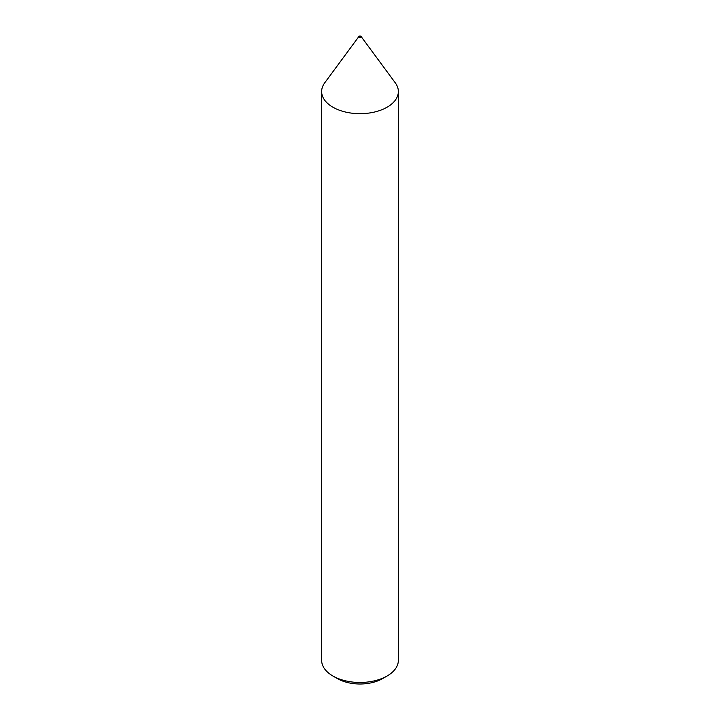<?xml version="1.0" encoding="UTF-8"?>
<svg xmlns="http://www.w3.org/2000/svg" width="720" height="720" viewBox="0 0 720 720"><rect width="100%" height="100%" fill="white"/><g stroke="black" fill="none" stroke-linecap="round" stroke-linejoin="round"><path stroke-width="1.08" d="M387.126 675.981L382.608 678.591A31.968 18.459 0 0 1 337.392 678.591L332.874 675.981A38.358 22.149 0 0 0 387.126 675.981A38.358 22.149 0 0 0 398.358 660.321L398.358 91.53A38.358 22.149 0 0 0 395.289 82.854L361.044 36.432A1.134 0.657 0 0 0 360.801 36.225M360.675 36.171A1.134 0.657 0 0 0 358.956 36.432L324.711 82.854A38.358 22.149 0 0 0 321.642 91.53A38.358 22.149 0 0 0 332.874 107.19A38.358 22.149 0 0 0 374.679 111.996A38.358 22.149 0 0 0 398.358 91.53M321.642 91.53L321.642 660.321A38.358 22.149 0 0 0 332.874 675.981L337.392 678.591M359.199 37.152A1.134 0.657 0 0 0 360.63 37.233A1.134 0.657 0 0 0 361.044 36.432L358.956 36.432A1.134 0.657 0 0 0 359.199 37.152M359.442 36.855A0.792 0.459 0 0 0 360.558 36.207A0.792 0.459 0 0 0 359.442 36.855"/></g></svg>

